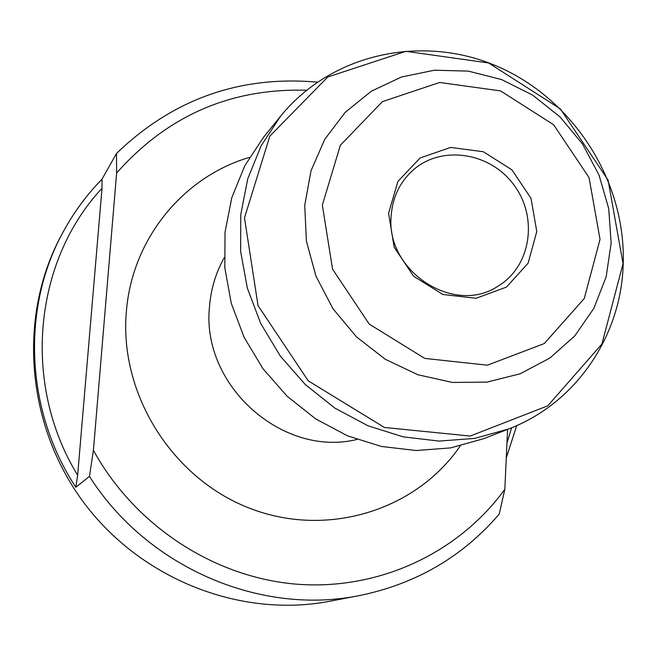 <?xml version="1.0" encoding="UTF-8"?>
<svg xmlns="http://www.w3.org/2000/svg" width="656" height="656" viewBox="0 0 656 656"><rect width="100%" height="100%" fill="white"/><g stroke="black" fill="none" stroke-linecap="round" stroke-linejoin="round"><path stroke-width="0.98" d="M507.58 429.385L504.833 489.269C458.626 553.016 378.758 590.72 296.315 584.16C213.971 577.337 134.685 525.587 93.423 450.319L116.62 173.028C167.419 115.661 230.707 88.068 306.475 90.257M504.833 489.269L499.241 514.05C462.644 556.723 416.093 583.889 359.57 595.541C260.325 615.902 147.018 567.292 89.446 476.379L75.817 487.26C25.117 410.189 21.156 307.377 63.616 231.109C74.12 211.913 86.92 194.602 102 179.186L116.522 153.447C172.93 99.113 239.842 75.342 317.266 82.139M516.715 425.605L506.268 457.978M63.616 231.109L62.008 234.061C18.007 314.486 25.281 422.489 82.369 500.651C139.441 578.822 240.104 618.624 330.107 601.191L359.57 595.541M116.522 153.447L116.62 173.028M93.423 450.319L89.446 476.379M388.59 213.282L397.921 181.417L420.102 157.965L450.598 147.436L483.324 151.733L511.951 169.871L530.991 198.301L536.772 231.543L528.088 263.212L506.489 287.074L476.092 298.3L442.882 294.478L413.567 276.217L394.158 247.181L388.59 213.282M263.441 137.399L244.745 165.853L231.757 197.841L225.016 232.24L224.828 267.828L231.265 303.31L244.139 337.373L262.999 368.746L287.139 396.257L315.667 418.881L347.5 435.822L381.464 446.474L416.281 450.524L450.705 447.884L483.497 438.741L508.695 428.95L474.788 438.388L439.184 441.086L403.137 436.847L367.959 425.76L334.962 408.155L305.376 384.654L280.325 356.093L260.744 323.531L247.361 288.197L240.637 251.412L240.777 214.528L247.714 178.899L261.121 145.804L280.44 116.383L263.441 137.399M391.148 215.988C392.518 197.382 399.824 182.097 413.05 170.134C441.627 144.656 490.532 152.323 514.181 185.32C538.412 217.882 530.819 266.795 497.855 286.27C454.018 315.667 385.613 271.043 391.148 215.988M506.949 443.062L511.639 427.769M102 179.186L102.016 188.288L77.646 475.215L75.817 487.26M102.016 188.288C33.743 261.211 21.607 383.973 77.646 475.215M460.233 445.932C416.166 510.483 327.041 538.387 249.682 508.261C172.249 478.519 119.277 394.133 126.321 312.207C131.684 239.448 182.999 176.767 249.51 157.374M322.334 205.115L332.567 269.181L369.254 324.113L424.76 358.414L487.392 365.179L544.283 343.555L584.275 298.513L600.027 239.342L589.039 177.563L553.664 124.788L500.569 90.897L439.618 82.476L382.415 101.631L340.357 145.255L322.334 205.115M611.154 243.056L606.16 276.84L593.877 308.295L574.828 335.847L549.859 358.078L520.126 373.789L487.088 382.095L452.41 382.448L417.888 374.748L385.334 359.308L356.503 336.897L332.961 308.689L315.954 276.176L306.393 241.105L304.728 205.361L310.993 170.822L324.761 139.277L345.245 112.307L371.304 91.225L401.554 76.99L434.444 70.208L468.343 71.119L501.602 79.573L532.664 95.104L560.052 116.924L582.52 143.992L599.002 175.021L608.711 208.567L611.154 243.056M623.044 263.614L608.071 180.08L560.314 108.847L488.597 62.968L405.925 51.307L327.811 76.973L269.821 136.136L244.483 217.849L258.038 305.622L308.23 380.841L384.416 427.466L470.204 436.051L547.752 405.826L601.913 344.039L623.044 263.614M224.204 257.742C215.783 272.781 210.879 289.107 209.502 306.729C201.023 385.064 282.416 457.822 356.93 439.479M508.695 428.95C575.952 403.366 621.273 336.102 623.2 264.155C626.062 182.204 574.705 100.77 499.396 67.256C424.235 33.571 332.01 52.66 280.44 116.383"/></g></svg>
